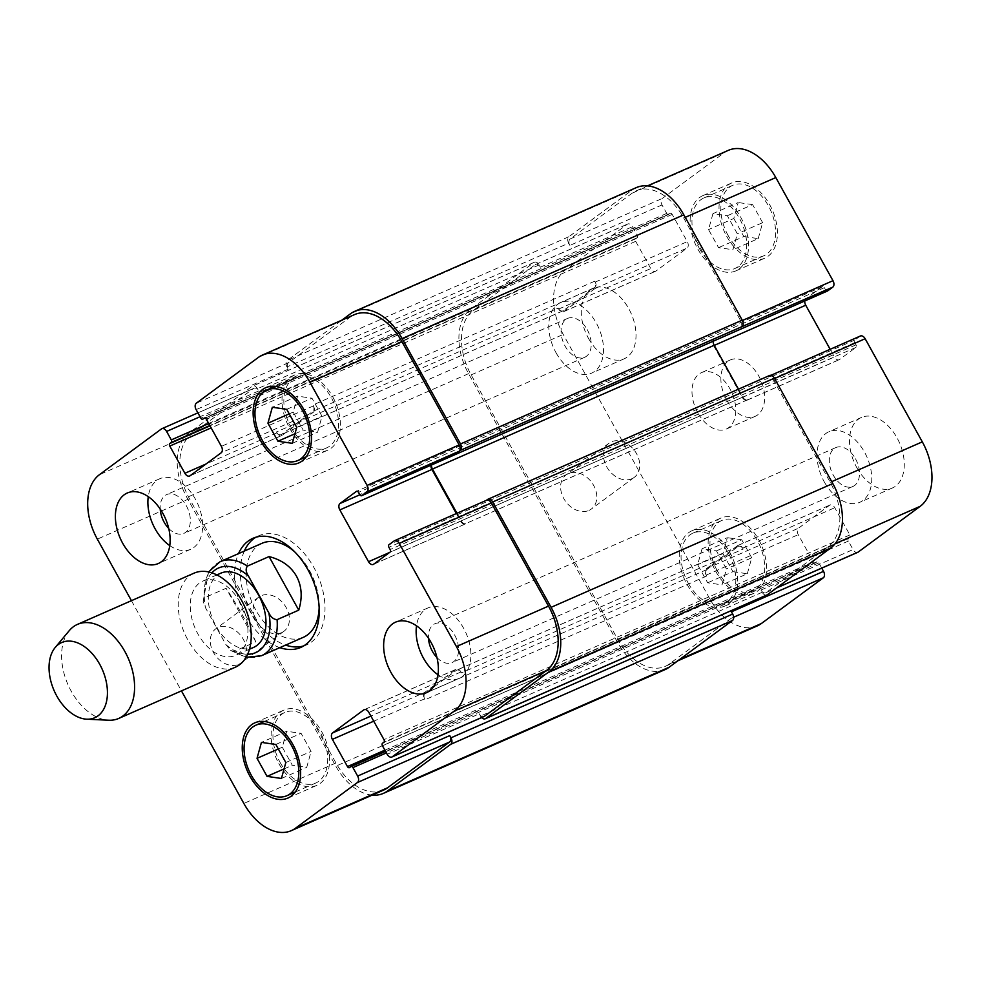 <?xml version="1.0" encoding="UTF-8"?>
<svg xmlns="http://www.w3.org/2000/svg" width="981" height="981" viewBox="0 0 981 981"><rect width="100%" height="100%" fill="white"/><g stroke="black" fill="none" stroke-linecap="round" stroke-linejoin="round"><path stroke-width="0.74" stroke-dasharray="4.91 3.68" d="M255.808 641.832C248.365 625.02 238.457 607.165 226.108 588.269L204.44 597.785L203.165 601.402L205.483 607.754L225.888 644.566L230.719 650.513L234.14 651.359L255.808 641.832L226.108 588.269M220.835 573.174A40.564 25.972 -113.7 0 0 213.368 620.765A40.564 25.972 -113.7 0 0 253.478 647.46M303.656 645.939A59.571 38.136 -113.7 0 0 306.624 644.86A59.571 38.136 -113.7 0 0 313.797 567.337A59.571 38.136 -113.7 0 0 258.69 535.785A59.571 38.136 -113.7 0 0 255.894 537.232M244.306 551.077A59.571 38.136 -113.7 0 0 285.618 645.106M319.144 607.631A51.355 32.876 -113.7 0 0 309.506 570.513A51.355 32.876 -113.7 0 0 294.582 551.739M262.001 543.302A51.355 32.876 -113.7 0 0 252.558 603.548A51.355 32.876 -113.7 0 0 303.313 637.331M279.843 647.644A59.571 38.136 66.3 0 1 238.53 553.615M240.296 602.604A40.564 25.972 -113.7 0 0 202.773 581.108A40.564 25.972 -113.7 0 0 195.317 628.698A40.564 25.972 -113.7 0 0 235.415 655.394A40.564 25.972 -113.7 0 0 240.296 602.604M194.054 573.162A51.355 32.876 -113.7 0 0 184.612 633.395A51.355 32.876 -113.7 0 0 235.379 667.19M69.271 630.636A51.355 32.876 -113.7 0 0 67.983 684.64A51.355 32.876 -113.7 0 0 108.646 720.226M238.604 664.358A21.226 16.137 53.6 0 0 240.983 662.984A21.226 16.137 53.6 0 0 241.363 636.313A21.226 16.137 53.6 0 0 215.771 628.821A21.226 16.137 53.6 0 0 214.373 653.996A21.226 16.137 53.6 0 0 238.604 664.358M281.547 632.659A21.226 16.137 -126.4 0 1 257.316 622.31A21.226 16.137 -126.4 0 1 258.714 597.122A21.226 16.137 -126.4 0 1 284.306 604.627A21.226 16.137 -126.4 0 1 283.926 631.286A21.226 16.137 -126.4 0 1 281.547 632.659M588.931 510.427A21.226 16.137 53.6 0 0 591.31 509.053A21.226 16.137 53.6 0 0 591.69 482.382A21.226 16.137 53.6 0 0 566.098 474.89A21.226 16.137 53.6 0 0 564.688 500.065A21.226 16.137 53.6 0 0 588.931 510.427M631.874 478.728A21.226 16.137 -126.4 0 1 607.631 468.378A21.226 16.137 -126.4 0 1 609.042 443.191A21.226 16.137 -126.4 0 1 634.633 450.696A21.226 16.137 -126.4 0 1 634.253 477.355A21.226 16.137 -126.4 0 1 631.874 478.728M824.261 481.855A38.517 24.66 -113.7 0 0 859.896 502.26A38.517 24.66 -113.7 0 0 866.971 457.085A38.517 24.66 -113.7 0 0 828.908 431.738A38.517 24.66 -113.7 0 0 824.261 481.855M855.493 458.814A21.226 13.587 66.3 0 1 852.943 486.441A21.226 13.587 66.3 0 1 831.949 472.474A21.226 13.587 66.3 0 1 835.861 447.569A21.226 13.587 66.3 0 1 855.493 458.814M856.769 467.569A38.517 24.66 -113.7 0 0 892.391 487.986A38.517 24.66 -113.7 0 0 899.479 442.799A38.517 24.66 -113.7 0 0 861.404 417.452A38.517 24.66 -113.7 0 0 856.769 467.569M588.514 338.42A38.517 24.66 -113.7 0 0 624.137 358.825A38.517 24.66 -113.7 0 0 631.224 313.65A38.517 24.66 -113.7 0 0 593.149 288.304A38.517 24.66 -113.7 0 0 588.514 338.42M556.019 352.706A38.517 24.66 -113.7 0 0 591.641 373.111A38.517 24.66 -113.7 0 0 598.717 327.936A38.517 24.66 -113.7 0 0 560.654 302.589A38.517 24.66 -113.7 0 0 556.019 352.706M587.239 329.665A21.226 13.587 66.3 0 1 584.688 357.28A21.226 13.587 66.3 0 1 563.707 343.313A21.226 13.587 66.3 0 1 567.607 318.408A21.226 13.587 66.3 0 1 587.239 329.665M712.942 213.637L708.54 229.591L718.546 247.641L732.942 249.726L737.332 233.772L727.338 215.734L712.942 213.637L738.215 202.527L733.825 218.481L708.54 229.591M733.825 218.481L743.831 236.531L718.546 247.641M743.831 236.531L758.227 238.616L732.942 249.726M758.227 238.616L762.617 222.662L737.332 233.772M762.617 222.662L752.611 204.624L727.338 215.734M752.611 204.624L738.215 202.527M702.053 548.784L697.65 564.737L707.657 582.775L722.053 584.86L726.443 568.906L716.437 550.868L702.053 548.784L727.326 537.674L722.936 553.627L697.65 564.737M722.936 553.627L732.93 571.665L707.657 582.775M732.93 571.665L747.326 573.75L722.053 584.86M747.326 573.75L751.728 557.797L726.443 568.906M751.728 557.797L741.722 539.758L716.437 550.868M741.722 539.758L727.326 537.674M699.195 248.119A38.517 24.66 -113.7 0 0 734.818 268.536A38.517 24.66 -113.7 0 0 741.906 223.349A38.517 24.66 -113.7 0 0 703.831 198.003A38.517 24.66 -113.7 0 0 699.195 248.119M728.086 235.428A38.517 24.66 66.3 0 1 732.721 185.311A38.517 24.66 66.3 0 1 770.796 210.657A38.517 24.66 66.3 0 1 763.708 255.833A38.517 24.66 66.3 0 1 728.086 235.428M697.859 249.113A41.079 26.303 -113.7 0 0 735.86 270.879A41.079 26.303 -113.7 0 0 743.414 222.687A41.079 26.303 -113.7 0 0 702.801 195.66A41.079 26.303 -113.7 0 0 697.859 249.113M726.749 236.421A41.079 26.303 -113.7 0 0 764.751 258.187A41.079 26.303 -113.7 0 0 772.305 209.995A41.079 26.303 -113.7 0 0 731.691 182.957A41.079 26.303 -113.7 0 0 726.749 236.421M688.306 583.266A38.517 24.66 -113.7 0 0 723.929 603.671A38.517 24.66 -113.7 0 0 731.017 558.483A38.517 24.66 -113.7 0 0 692.942 533.149A38.517 24.66 -113.7 0 0 688.306 583.266M717.197 570.562A38.517 24.66 66.3 0 1 721.832 520.457A38.517 24.66 66.3 0 1 759.907 545.792A38.517 24.66 66.3 0 1 752.819 590.979A38.517 24.66 66.3 0 1 717.197 570.562M686.97 584.259A41.079 26.303 -113.7 0 0 724.959 606.025A41.079 26.303 -113.7 0 0 732.513 557.833A41.079 26.303 -113.7 0 0 691.912 530.795A41.079 26.303 -113.7 0 0 686.97 584.259M715.86 571.555A41.079 26.303 -113.7 0 0 753.862 593.321A41.079 26.303 -113.7 0 0 761.415 545.129A41.079 26.303 -113.7 0 0 720.802 518.103A41.079 26.303 -113.7 0 0 715.86 571.555M728.319 150.363A51.355 32.876 -113.7 0 0 724.223 152.729L662.224 198.481A5.138 3.286 -113.7 0 0 662.016 204.931L666.724 213.404A2.06 1.312 -113.7 0 0 668.613 214.496A2.06 1.312 -113.7 0 0 668.784 214.398L670.121 213.417A2.06 1.312 66.3 0 1 670.293 213.318A2.06 1.312 66.3 0 1 672.193 214.41L687.289 241.633A5.138 3.286 66.3 0 1 687.068 248.083L655.933 271.063A5.138 3.286 66.3 0 1 655.529 271.296A5.138 3.286 66.3 0 1 650.783 268.573L635.688 241.338A2.06 1.312 66.3 0 1 635.774 238.763L637.11 237.77A2.06 1.312 -113.7 0 0 637.196 235.195L632.487 226.709A5.138 3.286 -113.7 0 0 627.742 223.987A5.138 3.286 -113.7 0 0 627.337 224.232L565.326 269.983A51.355 32.876 -113.7 0 0 563.241 334.435L709.729 598.717A51.355 32.876 -113.7 0 0 757.234 625.927M804.8 300.971A5.138 3.286 66.3 0 1 805.928 298.764L822.311 286.685A2.06 1.312 66.3 0 1 822.47 286.587A2.06 1.312 66.3 0 1 824.371 287.678L825.61 289.91A2.06 1.312 -113.7 0 0 827.326 291.05M860.398 336.005A5.138 3.286 -113.7 0 0 859.994 336.25L854.892 340.002A2.06 1.312 -113.7 0 0 854.807 342.59L856.045 344.822A2.06 1.312 66.3 0 1 855.959 347.397L839.589 359.475A5.138 3.286 66.3 0 1 839.184 359.72A5.138 3.286 66.3 0 1 834.426 356.998L830.159 349.297M821.747 568.134L818.828 562.873A2.06 1.312 -113.7 0 0 816.928 561.794A2.06 1.312 -113.7 0 0 816.768 561.88L815.432 562.873A2.06 1.312 66.3 0 1 815.26 562.971A2.06 1.312 66.3 0 1 813.359 561.88L798.264 534.645A5.138 3.286 66.3 0 1 798.473 528.207L829.607 505.227A5.138 3.286 66.3 0 1 830.024 504.994A5.138 3.286 66.3 0 1 834.77 507.717L849.865 534.939A2.06 1.312 66.3 0 1 849.779 537.527L848.442 538.508A2.06 1.312 -113.7 0 0 848.357 541.095L853.053 549.568A5.138 3.286 -113.7 0 0 857.811 552.291M726.676 400.027A30.816 19.73 -113.7 0 0 755.174 416.349A30.816 19.73 -113.7 0 0 760.839 380.211A30.816 19.73 -113.7 0 0 730.379 359.929A30.816 19.73 -113.7 0 0 726.676 400.027M438.017 674.769A38.517 24.66 -113.7 0 0 459.01 678.411A38.517 24.66 -113.7 0 0 466.085 633.236A38.517 24.66 -113.7 0 0 428.023 607.889A38.517 24.66 -113.7 0 0 416.508 625.817M436.962 657.564A21.226 13.587 -113.7 0 0 452.045 662.592A21.226 13.587 -113.7 0 0 454.608 634.965A21.226 13.587 -113.7 0 0 434.975 623.72A21.226 13.587 -113.7 0 0 428.464 638.226M169.762 545.608A38.517 24.66 -113.7 0 0 190.755 549.262A38.517 24.66 -113.7 0 0 197.831 504.075A38.517 24.66 -113.7 0 0 159.768 478.74A38.517 24.66 -113.7 0 0 148.254 496.668M168.707 528.416A21.226 13.587 -113.7 0 0 183.803 533.431A21.226 13.587 -113.7 0 0 186.353 505.816A21.226 13.587 -113.7 0 0 166.721 494.559A21.226 13.587 -113.7 0 0 160.21 509.078M297.611 396.14L293.209 412.094L303.215 430.132L317.611 432.216L322.001 416.263L312.007 398.225L297.611 396.14L272.326 407.25M289.223 413.847L293.209 412.094M294.962 433.761L303.215 430.132M292.326 443.326L317.611 432.216M296.716 427.373L322.001 416.263M286.722 409.335L312.007 398.225M286.71 731.274L282.32 747.228L292.326 765.266L306.722 767.363L311.112 751.409L301.106 733.359L286.71 731.274L261.437 742.384M278.334 748.981L282.32 747.228M284.073 768.896L292.326 765.266M281.437 778.473L306.722 767.363M285.827 762.519L311.112 751.409M275.833 744.469L301.106 733.359M291.087 427.446A38.517 24.66 -113.7 0 0 326.71 447.851A38.517 24.66 -113.7 0 0 333.798 402.676A38.517 24.66 -113.7 0 0 295.722 377.329A38.517 24.66 -113.7 0 0 291.087 427.446M289.751 428.439A41.079 26.303 -113.7 0 0 327.74 450.205A41.079 26.303 -113.7 0 0 335.294 402.014A41.079 26.303 -113.7 0 0 294.692 374.975A41.079 26.303 -113.7 0 0 289.751 428.439M280.198 762.58A38.517 24.66 -113.7 0 0 315.821 782.997A38.517 24.66 -113.7 0 0 322.908 737.81A38.517 24.66 -113.7 0 0 284.833 712.464A38.517 24.66 -113.7 0 0 280.198 762.58M278.849 763.574A41.079 26.303 -113.7 0 0 316.851 785.34A41.079 26.303 -113.7 0 0 324.404 737.148A41.079 26.303 -113.7 0 0 283.803 710.121A41.079 26.303 -113.7 0 0 278.849 763.574M131.442 600.666L181.448 690.882M697.773 412.719A30.816 19.73 66.3 0 1 701.489 372.633A30.816 19.73 66.3 0 1 731.949 392.903A30.816 19.73 66.3 0 1 726.283 429.053A30.816 19.73 66.3 0 1 697.773 412.719M383.436 790.171A51.355 32.876 66.3 0 1 335.931 762.973L189.443 498.679A51.355 32.876 66.3 0 1 191.528 434.227L253.539 388.476A5.138 3.286 66.3 0 1 253.944 388.243A5.138 3.286 66.3 0 1 258.69 390.965L200.05 416.729M424.675 692.451A5.138 3.286 -113.7 0 0 424.466 698.901L424.957 699.784A5.138 3.286 -113.7 0 1 425.178 693.346L456.312 670.366A5.138 3.286 -113.7 0 1 456.717 670.133A5.138 3.286 -113.7 0 1 461.462 672.856L460.972 671.96A5.138 3.286 -113.7 0 0 456.226 669.238A5.138 3.286 -113.7 0 0 455.809 669.471L424.675 692.451L370.904 716.081M484.013 716.535A5.138 3.286 66.3 0 1 479.255 713.825L387.164 754.291M456.361 513.541L460.629 521.242A5.138 3.286 -113.7 0 0 465.374 523.964A5.138 3.286 -113.7 0 0 465.791 523.719L466.331 523.327A5.138 3.286 -113.7 0 1 465.914 523.56A5.138 3.286 -113.7 0 1 461.168 520.85L456.974 513.271M738.497 389.175L742.875 397.06A5.138 3.286 66.3 0 0 747.62 399.782A5.138 3.286 66.3 0 0 748.025 399.549L747.497 399.941A5.138 3.286 66.3 0 1 747.081 400.187A5.138 3.286 66.3 0 1 742.335 397.464L713.628 345.68A5.138 3.286 66.3 0 1 713.837 339.23L432.13 463.007A5.138 3.286 -113.7 0 0 431.002 465.215M636.326 187.604A51.355 32.876 -113.7 0 0 632.242 189.971L568.894 236.715A5.138 3.286 -113.7 0 0 568.686 243.165L286.979 366.943L288.218 369.175A5.138 3.286 66.3 0 1 288.426 362.725L350.425 316.973A51.355 32.876 66.3 0 1 354.521 314.607M313.27 412.327A5.138 3.286 -113.7 0 0 313.479 405.889L312.988 404.994A5.138 3.286 -113.7 0 1 312.78 411.431L281.645 434.411A5.138 3.286 -113.7 0 1 281.24 434.644A5.138 3.286 -113.7 0 1 276.483 431.934L276.985 432.817A5.138 3.286 -113.7 0 0 281.731 435.539A5.138 3.286 -113.7 0 0 282.136 435.306L313.27 412.327L221.179 452.793M372.179 795.125A51.355 32.876 66.3 0 1 335.833 766.186L186.856 497.441A51.355 32.876 66.3 0 1 188.953 432.989L252.301 386.244A5.138 3.286 66.3 0 1 252.706 386.011A5.138 3.286 66.3 0 1 257.451 388.734L258.69 390.965M286.979 366.943A5.138 3.286 66.3 0 1 287.188 360.493L341.817 320.186M432.67 462.615A5.138 3.286 -113.7 0 0 431.517 464.994M481.622 717.589A5.138 3.286 66.3 0 1 480.494 716.056L479.255 713.825M394.092 540.96L486.38 500.347M665.032 669.618A51.355 32.876 -113.7 0 1 617.54 642.408L468.562 373.663A51.355 32.876 -113.7 0 1 470.659 309.211L533.995 262.467A5.138 3.286 -113.7 0 1 534.412 262.221A5.138 3.286 -113.7 0 1 539.158 264.944L540.396 267.175A5.138 3.286 -113.7 0 0 535.651 264.465A5.138 3.286 -113.7 0 0 535.234 264.698L473.234 310.45A51.355 32.876 -113.7 0 0 471.138 374.901L617.638 639.183A51.355 32.876 -113.7 0 0 665.143 666.393A51.355 32.876 -113.7 0 0 669.226 664.027L731.225 618.275A5.138 3.286 -113.7 0 0 731.434 611.825M743.169 549.066A5.138 3.286 66.3 0 0 738.423 546.356A5.138 3.286 66.3 0 0 738.006 546.589L706.872 569.569A5.138 3.286 66.3 0 0 706.663 576.006L706.173 575.111A5.138 3.286 66.3 0 1 706.381 568.673L737.516 545.694A5.138 3.286 66.3 0 1 737.92 545.461A5.138 3.286 66.3 0 1 742.678 548.183L743.169 549.066L461.462 672.856M766.946 594.989A5.138 3.286 -113.7 0 1 762.2 592.266L760.962 590.035A5.138 3.286 -113.7 0 0 765.707 592.757A5.138 3.286 -113.7 0 0 766.124 592.524L828.123 546.773A51.355 32.876 -113.7 0 0 830.22 482.321L773.053 379.193A5.138 3.286 -113.7 0 0 768.307 376.471A5.138 3.286 -113.7 0 0 767.89 376.716L859.994 336.25M740.68 327.605A5.138 3.286 -113.7 0 0 740.888 321.155L683.72 218.027A51.355 32.876 -113.7 0 0 636.215 190.829A51.355 32.876 -113.7 0 0 632.132 193.196L570.133 238.947A5.138 3.286 -113.7 0 0 569.924 245.397L662.016 204.931M558.189 308.144A5.138 3.286 66.3 0 0 562.935 310.867A5.138 3.286 66.3 0 0 563.352 310.634L594.486 287.654A5.138 3.286 66.3 0 0 594.694 281.216L595.185 282.099A5.138 3.286 66.3 0 1 594.976 288.549L563.842 311.529A5.138 3.286 66.3 0 1 563.437 311.762A5.138 3.286 66.3 0 1 558.68 309.04L558.189 308.144L276.483 431.934M568.686 243.165L569.924 245.397M769.644 375.478A5.138 3.286 -113.7 0 0 769.239 375.723L767.89 376.716M713.224 341.216A5.138 3.286 66.3 0 1 714.376 338.837M225.888 644.566A46.217 29.589 -113.7 0 0 247.666 654.266M211.884 572.843A46.217 29.589 -113.7 0 0 205.483 607.754M234.14 651.359A51.355 32.876 -113.7 0 0 261.424 655.737M220.112 561.708A51.355 32.876 -113.7 0 0 204.44 597.785M335.931 762.973L243.84 803.439M424.466 698.901L373.736 721.182M455.809 669.471L364.576 709.57M460.972 671.96L368.881 712.427M460.629 521.242L389.604 552.45M465.791 523.719L373.687 564.185M432.13 463.007L359.806 494.792M350.425 316.973L258.334 357.44M288.426 362.725L196.335 403.191M288.218 369.175L196.126 409.641M313.479 405.889L221.387 446.355M282.136 435.306L190.044 475.773M276.985 432.817L205.961 464.025M253.539 388.476L161.436 428.942M191.528 434.227L99.437 474.694M189.443 498.679L97.34 539.145M669.226 664.027L679.759 659.391M617.638 639.183L709.729 598.717M731.225 618.275L733.629 617.221M706.173 575.111L798.264 534.645M706.381 568.673L798.473 528.207M737.516 545.694L829.607 505.227M742.678 548.183L834.77 507.717M766.124 592.524L776.658 587.889M760.962 590.035L853.053 549.568M828.123 546.773L835.162 543.682M830.22 482.321L831.741 481.646M773.053 379.193L774.573 378.531M747.497 399.941L839.589 359.475M742.335 397.464L834.426 356.998M713.628 345.68L714.242 345.41M713.837 339.23L805.928 298.764M740.888 321.155L742.396 320.493M683.72 218.027L685.241 217.365M632.132 193.196L724.223 152.729M570.133 238.947L662.224 198.481M595.185 282.099L687.289 241.633M594.976 288.549L687.068 248.083M563.842 311.529L655.933 271.063M558.68 309.04L650.783 268.573M535.234 264.698L627.337 224.232M540.396 267.175L632.487 226.709M473.234 310.45L565.326 269.983M471.138 374.901L563.241 334.435M384.871 750.158L813.359 561.88M815.432 562.873L349.53 767.583M816.768 561.88L385.545 751.36M818.828 562.873L386.391 752.893M617.54 642.408L335.833 766.186M468.562 373.663L186.856 497.441M470.659 309.211L188.953 432.989M533.995 262.467L252.301 386.244M539.158 264.944L257.451 388.734M637.196 235.195L208.708 423.473M637.11 237.77L209.836 425.521M635.774 238.763L210.02 425.84M635.688 241.338L211.148 427.888M563.352 310.634L281.645 434.411M594.486 287.654L312.78 411.431M594.694 281.216L312.988 404.994M672.193 214.41L206.292 419.12M670.121 213.417L204.575 417.98M668.784 214.398L205.25 418.078L668.613 214.496M666.724 213.404L200.823 418.127M568.894 236.715L287.188 360.493M632.242 189.971L350.536 313.748M825.61 289.91L359.708 494.62M824.371 287.678L358.47 492.388M822.311 286.685L356.753 491.248M742.875 397.06L461.168 520.85M748.025 399.549L466.331 523.327M855.959 347.397L390.07 552.107M856.045 344.822L390.156 549.532M854.807 342.59L388.917 547.3M854.892 340.002L388.991 544.725M769.239 375.723L487.532 499.501M762.2 592.266L480.494 716.056M848.357 541.095L382.467 745.805M848.442 538.508L382.541 743.23M849.779 537.527L383.89 742.237M849.865 534.939L383.976 739.662M738.006 546.589L456.312 670.366M706.872 569.569L425.178 693.346M706.663 576.006L424.957 699.784M230.707 650.513L246.084 657.331M258.69 535.785L252.914 538.324M306.624 644.86L300.848 647.399M203.153 601.402L208.561 571.935M216.85 574.915L202.773 581.108M249.493 649.201L235.415 655.394M258.714 597.122L215.771 628.821M283.926 631.286L240.983 662.984M609.042 443.191L566.098 474.89M634.253 477.355L591.31 509.053M861.404 417.452L828.908 431.738M892.391 487.986L859.896 502.26M593.149 288.304L560.654 302.589M624.137 358.825L591.641 373.111M734.818 268.536L763.708 255.833M703.831 198.003L732.721 185.311M735.86 270.879L764.751 258.187M702.801 195.66L731.691 182.957M723.929 603.671L752.819 590.979M692.942 533.149L721.832 520.457M724.959 606.025L753.862 593.321M691.912 530.795L720.802 518.103M428.023 607.889L395.515 622.175M459.01 678.411L426.502 692.696M835.861 447.569L434.975 623.72M852.943 486.441L452.045 662.592M159.768 478.74L127.26 493.014M190.755 549.262L158.248 563.548M567.607 318.408L166.721 494.559M584.688 357.28L183.803 533.431M306.195 456.864L326.71 447.851M275.207 386.342L295.722 377.329M298.849 462.897L327.74 450.205M265.802 387.679L294.692 374.975M295.306 792.01L315.821 782.997M264.318 721.489L284.833 712.464M287.96 798.043L316.851 785.34M254.913 722.813L283.803 710.121M730.379 359.929L701.489 372.633M755.174 416.349L726.283 429.053M364.123 709.704L456.226 669.238M373.283 564.431L465.374 523.964M189.64 476.006L281.731 435.539M197.904 412.866L253.944 388.243M665.143 666.393L677.834 660.814M737.92 545.461L830.024 504.994M765.707 592.757L776.462 588.036M768.307 376.471L770.907 375.331M747.081 400.187L839.184 359.72M636.215 190.829L647.485 185.875M563.437 311.762L655.529 271.296M535.651 264.465L627.742 223.987M815.26 562.971L349.371 767.682M816.928 561.794L385.533 751.348M534.412 262.221L252.706 386.011M562.935 310.867L281.24 434.644M670.293 213.318L204.391 418.029M822.47 286.587L356.569 491.297M747.62 399.782L465.914 523.56M738.423 546.356L456.717 670.133"/><path stroke-width="1.47" d="M269.064 556.57C281.731 559.857 290.879 566.405 296.495 576.227C301.841 586.184 302.602 597.49 298.751 610.145L277.083 619.661C273.552 619.379 270.793 617.11 268.831 612.88L248.426 576.055C245.839 572.095 245.495 568.772 247.384 566.098L269.064 556.57L298.751 610.145M249.493 649.201L253.478 647.46A40.564 25.972 -113.7 0 0 258.359 594.67A40.564 25.972 -113.7 0 0 220.835 573.174L216.85 574.915M255.894 537.232A59.571 38.136 -113.7 0 0 244.306 551.077M285.618 645.106A59.571 38.136 -113.7 0 0 303.656 645.939M294.582 551.739A51.355 32.876 -113.7 0 0 262.001 543.302L220.112 561.708A51.355 32.876 -113.7 0 1 247.384 566.098M246.084 657.331L261.424 655.737L303.313 637.331A51.355 32.876 -113.7 0 0 319.144 607.631M238.53 553.615A59.571 38.136 66.3 0 1 252.914 538.324A59.571 38.136 66.3 0 1 308.022 569.875A59.571 38.136 66.3 0 1 300.848 647.399A59.571 38.136 66.3 0 1 279.843 647.644M86.684 719.183L108.646 720.226A51.355 32.876 -113.7 0 0 118.75 718.435L235.379 667.19A51.355 32.876 -113.7 0 0 241.559 600.36A51.355 32.876 -113.7 0 0 194.054 573.162L77.425 624.407A51.355 32.876 -113.7 0 0 69.271 630.636L55.194 647.509A41.079 26.303 -113.7 0 0 54.163 690.722A41.079 26.303 -113.7 0 0 86.684 719.183A41.079 26.303 -113.7 0 0 99.719 664.296A41.079 26.303 -113.7 0 0 55.194 647.509M118.75 718.435A51.355 32.876 -113.7 0 0 124.93 651.605A51.355 32.876 -113.7 0 0 77.425 624.407M677.834 660.814L757.234 625.927A51.355 32.876 -113.7 0 0 761.317 623.56L823.329 577.809A5.138 3.286 -113.7 0 0 823.537 571.359L821.747 568.134M827.326 291.05A2.06 1.312 -113.7 0 0 827.51 290.989A2.06 1.312 -113.7 0 0 827.67 290.903L832.771 287.139A5.138 3.286 -113.7 0 0 832.979 280.689L775.812 177.561A51.355 32.876 -113.7 0 0 728.319 150.363L647.485 185.875M830.159 349.297L805.72 305.214A5.138 3.286 66.3 0 1 804.8 300.971M776.462 588.036L857.811 552.291A5.138 3.286 -113.7 0 0 858.216 552.058L920.215 506.306A51.355 32.876 -113.7 0 0 922.312 441.855L865.144 338.727A5.138 3.286 -113.7 0 0 860.398 336.005L770.907 375.331M416.508 625.817A38.517 24.66 -113.7 0 0 423.375 658.006A38.517 24.66 -113.7 0 0 438.017 674.769M428.464 638.226A21.226 13.587 -113.7 0 0 436.962 657.564M390.879 672.292A38.517 24.66 66.3 0 1 395.515 622.175A38.517 24.66 66.3 0 1 433.577 647.509A38.517 24.66 66.3 0 1 426.502 692.696A38.517 24.66 66.3 0 1 390.879 672.292M148.254 496.668A38.517 24.66 -113.7 0 0 155.133 528.857A38.517 24.66 -113.7 0 0 169.762 545.608M160.21 509.078A21.226 13.587 -113.7 0 0 168.707 528.416M122.625 543.131A38.517 24.66 66.3 0 1 127.26 493.014A38.517 24.66 66.3 0 1 165.335 518.36A38.517 24.66 66.3 0 1 158.248 563.548A38.517 24.66 66.3 0 1 122.625 543.131M267.936 423.203L272.326 407.25L286.722 409.335L296.716 427.373L292.326 443.326L277.93 441.242L267.936 423.203L289.223 413.847M277.93 441.242L294.962 433.761M257.034 758.338L261.437 742.384L275.833 744.469L285.827 762.519L281.437 778.473L267.04 776.376L257.034 758.338L278.334 748.981M267.04 776.376L284.073 768.896M262.197 440.138A38.517 24.66 -113.7 0 0 297.819 460.543A38.517 24.66 -113.7 0 0 304.907 415.368A38.517 24.66 -113.7 0 0 266.832 390.021A38.517 24.66 -113.7 0 0 262.197 440.138M260.848 441.131A41.079 26.303 66.3 0 1 265.802 387.679A41.079 26.303 66.3 0 1 306.403 414.705A41.079 26.303 66.3 0 1 298.849 462.897A41.079 26.303 66.3 0 1 260.848 441.131M251.308 775.284A38.517 24.66 -113.7 0 0 286.93 795.689A38.517 24.66 -113.7 0 0 294.006 750.502A38.517 24.66 -113.7 0 0 255.943 725.167A38.517 24.66 -113.7 0 0 251.308 775.284M249.959 776.265A41.079 26.303 66.3 0 1 254.913 722.813A41.079 26.303 66.3 0 1 295.514 749.84A41.079 26.303 66.3 0 1 287.96 798.043A41.079 26.303 66.3 0 1 249.959 776.265M181.448 690.882L243.84 803.439A51.355 32.876 -113.7 0 0 291.345 830.637A51.355 32.876 -113.7 0 0 295.428 828.271L357.427 782.519A5.138 3.286 -113.7 0 0 357.636 776.069L352.939 767.596A2.06 1.312 -113.7 0 0 351.039 766.504A2.06 1.312 -113.7 0 0 350.867 766.602L349.53 767.583A2.06 1.312 66.3 0 1 349.371 767.682A2.06 1.312 66.3 0 1 347.47 766.59L332.375 739.367A5.138 3.286 66.3 0 1 332.584 732.917L363.718 709.937A5.138 3.286 66.3 0 1 364.123 709.704A5.138 3.286 66.3 0 1 368.881 712.427L383.976 739.662A2.06 1.312 66.3 0 1 383.89 742.237L382.541 743.23A2.06 1.312 -113.7 0 0 382.467 745.805L387.164 754.291A5.138 3.286 -113.7 0 0 391.91 757.013A5.138 3.286 -113.7 0 0 392.326 756.768L454.326 711.017A51.355 32.876 -113.7 0 0 456.423 646.565L399.255 543.437A5.138 3.286 -113.7 0 0 394.509 540.715A5.138 3.286 -113.7 0 0 394.092 540.96L388.991 544.725A2.06 1.312 -113.7 0 0 388.917 547.3L390.156 549.532A2.06 1.312 66.3 0 1 390.07 552.107L373.687 564.185A5.138 3.286 66.3 0 1 373.283 564.431A5.138 3.286 66.3 0 1 368.537 561.708L339.831 509.924A5.138 3.286 66.3 0 1 340.039 503.474L356.41 491.395A2.06 1.312 66.3 0 1 356.569 491.297A2.06 1.312 66.3 0 1 358.47 492.388L359.708 494.62A2.06 1.312 -113.7 0 0 361.609 495.712A2.06 1.312 -113.7 0 0 361.781 495.613L366.869 491.849A5.138 3.286 -113.7 0 0 367.09 485.399L309.922 382.283A51.355 32.876 -113.7 0 0 262.418 355.073A51.355 32.876 -113.7 0 0 258.334 357.44L196.335 403.191A5.138 3.286 -113.7 0 0 196.126 409.641L200.823 418.127A2.06 1.312 -113.7 0 0 202.724 419.206A2.06 1.312 -113.7 0 0 202.883 419.12L204.232 418.127A2.06 1.312 66.3 0 1 204.391 418.029A2.06 1.312 66.3 0 1 206.292 419.12L221.387 446.355A5.138 3.286 66.3 0 1 221.179 452.793L190.044 475.773A5.138 3.286 66.3 0 1 189.64 476.006A5.138 3.286 66.3 0 1 184.882 473.283L169.787 446.061A2.06 1.312 66.3 0 1 169.872 443.473L171.221 442.492A2.06 1.312 -113.7 0 0 171.295 439.905L166.598 431.432A5.138 3.286 -113.7 0 0 161.853 428.709A5.138 3.286 -113.7 0 0 161.436 428.942L99.437 474.694A51.355 32.876 -113.7 0 0 97.34 539.145L131.442 600.666M450.966 737.835A5.138 3.286 66.3 0 1 450.757 744.285L387.421 791.029A51.355 32.876 66.3 0 1 383.326 793.396L665.032 669.618A51.355 32.876 -113.7 0 0 669.116 667.252L732.464 620.507A5.138 3.286 -113.7 0 0 732.672 614.057L450.966 737.835L449.739 735.603A5.138 3.286 66.3 0 1 449.519 742.053L387.52 787.804A51.355 32.876 66.3 0 1 383.436 790.171L291.345 830.637M486.196 500.494A5.138 3.286 66.3 0 1 486.601 500.249A5.138 3.286 66.3 0 1 491.346 502.971L548.514 606.099A51.355 32.876 66.3 0 1 546.417 670.55L484.418 716.302A5.138 3.286 66.3 0 1 484.013 716.535L391.91 757.013M431.002 465.215A5.138 3.286 -113.7 0 0 431.922 469.458L456.361 513.541M262.418 355.073L354.521 314.607A51.355 32.876 66.3 0 1 402.014 341.817L459.182 444.933A5.138 3.286 66.3 0 1 458.973 451.383L366.869 491.849M383.326 793.396A51.355 32.876 66.3 0 1 372.179 795.125M341.817 320.186L350.536 313.748A51.355 32.876 66.3 0 1 354.619 311.382A51.355 32.876 66.3 0 1 402.124 338.592L460.518 443.952A5.138 3.286 66.3 0 1 460.31 450.389L458.973 451.383M431.517 464.994A5.138 3.286 -113.7 0 0 432.462 469.053L456.974 513.271M486.38 500.347L487.532 499.501A5.138 3.286 66.3 0 1 487.937 499.268A5.138 3.286 66.3 0 1 492.695 501.99L551.089 607.337A51.355 32.876 66.3 0 1 549.004 671.789L485.656 718.533A5.138 3.286 66.3 0 1 485.252 718.779A5.138 3.286 66.3 0 1 481.622 717.589M732.672 614.057L731.434 611.825L823.537 571.359M832.771 287.139L742.016 326.612A5.138 3.286 -113.7 0 0 742.225 320.162L683.831 214.814A51.355 32.876 -113.7 0 0 636.326 187.604L354.619 311.382M485.252 718.779L766.946 594.989A5.138 3.286 -113.7 0 0 767.363 594.756L830.699 548.011A51.355 32.876 -113.7 0 0 832.795 483.559L774.401 378.2A5.138 3.286 -113.7 0 0 769.644 375.478L487.937 499.268M738.497 389.175L714.168 345.275A5.138 3.286 66.3 0 1 713.224 341.216M247.666 654.266A46.217 29.589 -113.7 0 0 268.831 612.88M248.426 576.055A46.217 29.589 -113.7 0 0 211.884 572.843M261.424 655.737A51.355 32.876 -113.7 0 0 277.083 619.661M387.52 787.804L295.428 828.271M449.519 742.053L357.427 782.519M449.739 735.603L357.636 776.069M370.904 716.081L332.584 732.917M373.736 721.182L332.375 739.367M364.576 709.57L363.718 709.937M484.418 716.302L392.326 756.768M546.417 670.55L454.326 711.017M548.514 606.099L456.423 646.565M491.346 502.971L399.255 543.437M389.604 552.45L368.537 561.708M431.922 469.458L339.831 509.924M359.806 494.792L340.039 503.474M459.182 444.933L367.09 485.399M402.014 341.817L309.922 382.283M205.961 464.025L184.882 473.283M200.05 416.729L166.598 431.432M679.759 659.391L761.317 623.56M733.629 617.221L823.329 577.809M776.658 587.889L858.216 552.058M835.162 543.682L920.215 506.306M831.741 481.646L922.312 441.855M774.573 378.531L865.144 338.727M714.242 345.41L805.72 305.214M742.396 320.493L832.979 280.689M685.241 217.365L775.812 177.561M347.47 766.59L384.871 750.158M385.545 751.36L351.223 766.443M386.391 752.893L352.939 767.596M732.464 620.507L450.757 744.285M669.116 667.252L387.421 791.029M208.708 423.473L171.295 439.905M209.836 425.521L171.221 442.492M210.02 425.84L169.872 443.473M211.148 427.888L169.787 446.061M683.831 214.814L402.124 338.592M742.225 320.162L460.518 443.952M742.016 326.612L460.31 450.389M827.67 290.903L361.781 495.613M714.168 345.275L432.462 469.053M774.401 378.2L492.695 501.99M832.795 483.559L551.089 607.337M830.699 548.011L549.004 671.789M767.363 594.756L485.656 718.533M208.561 571.935L220.112 561.708M297.819 460.543L306.195 456.864M266.832 390.021L275.207 386.342M286.93 795.689L295.306 792.01M255.943 725.167L264.318 721.489M394.509 540.715L486.601 500.249M161.853 428.709L197.904 412.866M385.533 751.348L351.039 766.504M827.51 290.989L361.609 495.712"/></g></svg>
